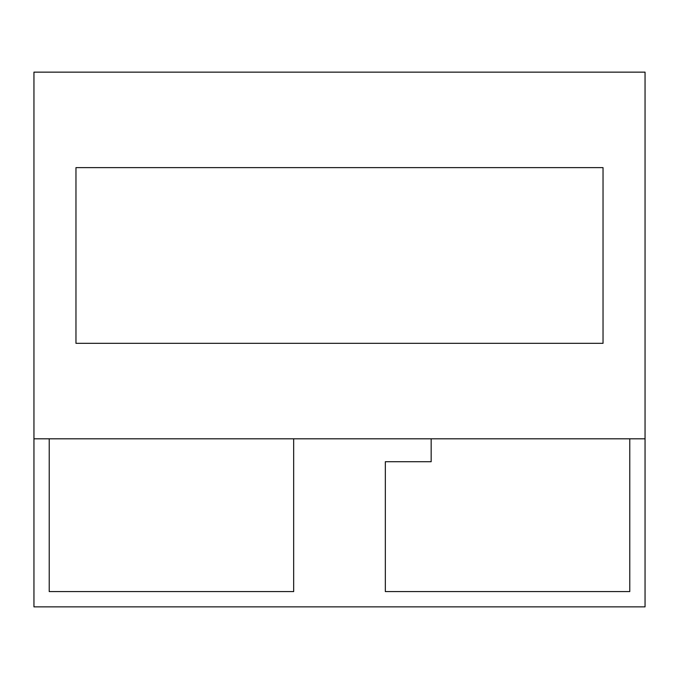 <?xml version="1.0" encoding="UTF-8"?>
<svg xmlns="http://www.w3.org/2000/svg" width="679" height="679" viewBox="0 0 679 679"><rect width="100%" height="100%" fill="white"/><g stroke="black" fill="none" stroke-linecap="round" stroke-linejoin="round"><path stroke-width="1.02" d="M33.95 438.804L33.95 606.856L645.05 606.856L645.05 72.144L33.95 72.144L33.95 438.804L645.05 438.804M75.963 343.319L603.037 343.319L603.037 167.628L75.963 167.628L75.963 343.319L603.037 343.319L603.037 167.628L75.963 167.628L75.963 343.319M431.165 438.804L431.165 461.72L385.332 461.72L385.332 591.579L629.773 591.579L629.773 438.804M49.227 438.804L49.227 591.579L293.668 591.579L293.668 438.804"/></g></svg>
